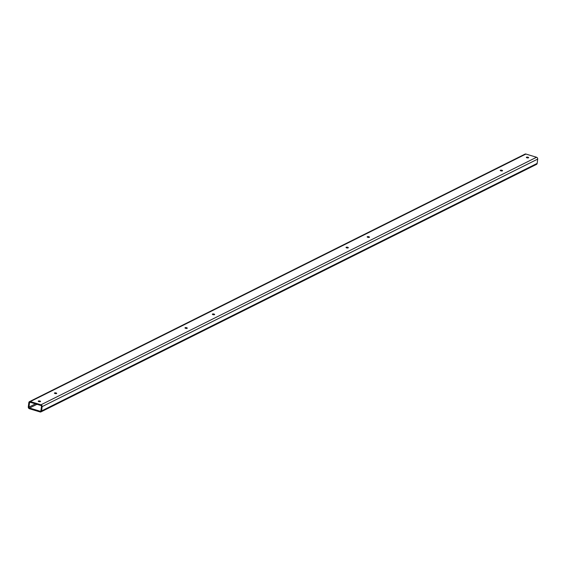 <?xml version="1.0" encoding="UTF-8"?>
<svg xmlns="http://www.w3.org/2000/svg" width="566" height="566" viewBox="0 0 566 566"><rect width="100%" height="100%" fill="white"/><g stroke="black" fill="none" stroke-linecap="round" stroke-linejoin="round"><path stroke-width="0.85" d="M528.495 157.815A1.153 0.389 7.1 0 0 528.644 157.652A1.153 0.389 7.1 0 0 527.809 157.171A1.153 0.389 7.1 0 0 526.5 157.214A1.153 0.389 7.1 0 0 526.359 157.369A1.153 0.389 7.1 0 0 527.187 157.857A1.153 0.389 7.1 0 0 528.495 157.815M527.031 157.822A1.153 0.389 -172.9 0 1 527.873 157.921M502.382 170.861A1.153 0.389 7.1 0 0 502.53 170.699A1.153 0.389 7.1 0 0 501.695 170.217A1.153 0.389 7.1 0 0 500.386 170.253A1.153 0.389 7.1 0 0 500.245 170.416A1.153 0.389 7.1 0 0 501.073 170.897A1.153 0.389 7.1 0 0 502.382 170.861M500.917 170.861A1.153 0.389 -172.9 0 1 501.759 170.967M369.315 237.324A1.153 0.389 7.1 0 0 369.464 237.161A1.153 0.389 7.1 0 0 368.636 236.68A1.153 0.389 7.1 0 0 367.327 236.722A1.153 0.389 7.1 0 0 367.178 236.878A1.153 0.389 7.1 0 0 368.006 237.366A1.153 0.389 7.1 0 0 369.315 237.324M367.858 237.324A1.153 0.389 -172.9 0 1 368.699 237.43M348.175 247.88A1.153 0.389 7.1 0 0 348.323 247.724A1.153 0.389 7.1 0 0 347.496 247.236A1.153 0.389 7.1 0 0 346.18 247.278A1.153 0.389 7.1 0 0 346.038 247.441A1.153 0.389 7.1 0 0 346.866 247.922A1.153 0.389 7.1 0 0 348.175 247.88M346.717 247.887A1.153 0.389 -172.9 0 1 347.559 247.993M40.391 401.619A1.153 0.389 7.1 0 0 40.533 401.457A1.153 0.389 7.1 0 0 39.705 400.976A1.153 0.389 7.1 0 0 38.396 401.018A1.153 0.389 7.1 0 0 38.247 401.174A1.153 0.389 7.1 0 0 39.082 401.662A1.153 0.389 7.1 0 0 40.391 401.619M38.927 401.619A1.153 0.389 -172.9 0 1 39.769 401.726L39.733 401.726M56.558 393.54A1.153 0.389 7.1 0 0 56.699 393.384A1.153 0.389 7.1 0 0 55.871 392.903A1.153 0.389 7.1 0 0 54.562 392.938A1.153 0.389 7.1 0 0 54.421 393.101A1.153 0.389 7.1 0 0 55.249 393.582A1.153 0.389 7.1 0 0 56.558 393.54M55.093 393.547A1.153 0.389 -172.9 0 1 55.935 393.653L55.907 393.653M187.134 328.322A1.153 0.389 7.1 0 0 187.275 328.16A1.153 0.389 7.1 0 0 186.447 327.679A1.153 0.389 7.1 0 0 185.139 327.721A1.153 0.389 7.1 0 0 184.997 327.877A1.153 0.389 7.1 0 0 185.825 328.365A1.153 0.389 7.1 0 0 187.134 328.322M185.669 328.33A1.153 0.389 -172.9 0 1 186.511 328.429L186.49 328.429M214.493 314.654A1.153 0.389 7.1 0 0 214.634 314.498A1.153 0.389 7.1 0 0 213.806 314.01A1.153 0.389 7.1 0 0 212.498 314.052A1.153 0.389 7.1 0 0 212.349 314.215A1.153 0.389 7.1 0 0 213.184 314.696A1.153 0.389 7.1 0 0 214.493 314.654M213.028 314.661A1.153 0.389 -172.9 0 1 213.87 314.767M40.95 411.899L536.518 164.366A1.535 1.288 -116.5 0 0 537.162 163.397L537.7 159.096A1.535 1.288 -116.5 0 0 536.547 157.256L525.913 154.044A1.535 1.288 -116.5 0 0 525.05 154.101L29.482 401.634A1.535 1.288 -116.5 0 0 28.838 402.603L28.3 406.904A1.535 1.288 -116.5 0 0 29.453 408.744L40.087 411.956A1.535 1.288 -116.5 0 0 41.594 410.923L42.132 406.621A1.535 1.288 -116.5 0 0 40.978 404.789L30.345 401.57A1.535 1.288 -116.5 0 0 29.482 401.634M41.467 406.423A0.764 0.644 -116.5 0 0 40.893 405.504L30.253 402.292A0.764 0.644 -116.5 0 0 29.503 402.808L28.965 407.11A0.764 0.644 -116.5 0 0 29.538 408.029L40.179 411.241A0.764 0.644 -116.5 0 0 40.929 410.725L41.467 406.423M30.345 401.57L525.913 154.044M40.978 404.789L536.547 157.256M42.132 406.621L537.7 159.096M41.594 410.923L537.162 163.397M29.503 402.808L30.43 402.341M28.965 407.11L35.46 403.862M29.538 408.029L36.967 404.315M40.179 411.241L40.893 410.881"/></g></svg>
